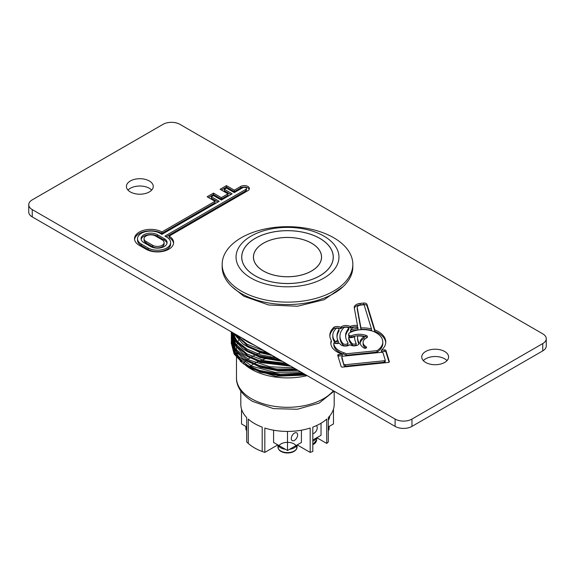 <?xml version="1.0" encoding="UTF-8"?>
<svg xmlns="http://www.w3.org/2000/svg" width="575" height="575" viewBox="0 0 575 575"><rect width="100%" height="100%" fill="white"/><g stroke="black" fill="none" stroke-linecap="round" stroke-linejoin="round"><path stroke-width="0.86" d="M332.817 335.419L332.817 336.878A23.424 13.52 0 0 0 335.009 342.599A2.257 1.301 0 0 0 335.39 342.887A2.257 1.301 0 0 0 338.373 342.988L338.373 341.528A32.107 18.537 180 0 1 336.964 336.095A32.107 18.537 180 0 1 339.02 329.576A3.924 2.264 0 0 0 339.02 329.54A3.924 2.264 0 0 0 338.639 328.562A2.02 1.164 0 0 0 336.267 328.354A23.424 13.52 0 0 0 332.817 335.419A23.424 13.52 0 0 0 335.009 341.133A2.257 1.301 0 0 0 335.39 341.421A2.257 1.301 0 0 0 338.373 341.528M335.009 342.599L335.009 341.133M339.947 336.095L339.947 337.561A29.124 16.812 0 0 0 342.822 344.835A2.645 1.531 0 0 0 343.404 345.352A2.645 1.531 0 0 0 346.294 345.683A2.645 1.531 0 0 0 347.925 344.267L347.925 342.808A2.645 1.531 0 0 0 347.738 342.24A29.584 17.078 180 0 1 345.618 335.886A29.584 17.078 180 0 1 345.719 334.456A6.706 3.874 180 0 1 345.69 334.097A6.706 3.874 180 0 1 346.128 332.724A29.584 17.078 180 0 1 348.723 328.26A3.019 1.739 0 0 0 343.821 327.721A29.124 16.812 0 0 0 339.947 336.095A29.124 16.812 0 0 0 342.822 343.376A2.645 1.531 0 0 0 343.404 343.886A2.645 1.531 0 0 0 346.294 344.217A2.645 1.531 0 0 0 347.925 342.808M342.822 344.835L342.822 343.376M348.716 337.331L348.716 338.797A26.601 15.36 0 0 0 352.317 345.187A2.372 1.373 0 0 0 352.374 345.216A2.372 1.373 0 0 0 356.177 344.856L356.177 343.39A40.998 23.668 180 0 1 354.567 336.813A40.998 23.668 180 0 1 354.567 336.662A9.832 5.678 0 0 0 353.28 337.137A4.327 2.494 180 0 1 349.111 337.475A6.706 3.874 180 0 1 348.716 337.331A26.601 15.36 0 0 0 352.317 343.721A2.372 1.373 0 0 0 352.374 343.757A2.372 1.373 0 0 0 356.177 343.39M352.317 345.187L352.317 343.721M333.802 343.153L333.802 344.368A19.104 11.026 0 0 0 333.802 344.49A19.104 11.026 0 0 0 339.401 352.288A19.104 11.026 0 0 0 343.678 354.15A12.068 6.965 180 0 1 346.251 355.249L376.999 352.116L376.999 350.657A22.432 12.952 0 0 0 382.799 341.967A22.432 12.952 0 0 0 373.153 331.329A18.961 10.947 0 0 0 349.003 333.213A3.723 2.149 0 0 0 348.673 334.097L348.673 335.563A3.723 2.149 0 0 0 349.765 337.079A3.723 2.149 0 0 0 349.995 337.202A1.193 0.69 0 0 0 351.483 337.223A12.822 7.403 180 0 1 365.757 336.77A2.674 1.545 180 0 1 367.159 337.482M348.673 334.097A3.723 2.149 0 0 0 349.765 335.62A3.723 2.149 0 0 0 349.995 335.743A1.193 0.69 0 0 0 351.483 335.764A12.822 7.403 180 0 1 365.757 335.311A2.674 1.545 180 0 1 367.475 336.749A2.674 1.545 180 0 1 366.318 338.021A10.767 6.217 0 0 0 363.084 342.463A10.767 6.217 0 0 0 366.16 346.811A1.495 0.862 180 0 1 366.584 347.408A1.495 0.862 180 0 1 365.664 348.206A1.495 0.862 180 0 1 364.04 348.019A1.495 0.862 180 0 1 364.025 348.012A13.75 7.935 180 0 1 360.101 342.463A13.75 7.935 180 0 1 364.234 336.792A9.832 5.678 0 0 0 357.571 336.073A38.015 21.943 0 0 0 357.549 336.813A38.015 21.943 0 0 0 359.044 342.916A4.787 2.76 180 0 1 359.095 343.297A4.787 2.76 180 0 1 358.857 344.152A5.355 3.091 180 0 1 350.268 344.971A5.355 3.091 180 0 1 349.852 344.705A5.628 3.249 180 0 1 341.298 345.108A5.628 3.249 180 0 1 340.091 344.073A32.107 18.537 180 0 1 339.408 343.182A5.24 3.026 180 0 1 333.802 342.908A19.104 11.026 0 0 0 333.802 343.031A19.104 11.026 0 0 0 339.401 350.829A19.104 11.026 0 0 0 343.678 352.683A12.068 6.965 180 0 1 346.251 353.783L376.999 350.657M341.895 358.247A1.193 0.69 0 0 0 341.873 358.369A1.193 0.69 0 0 0 341.895 358.491L344.066 365.614A1.193 0.69 0 0 0 344.396 365.98A1.193 0.69 0 0 0 345.453 366.174L384.229 362.221A1.193 0.69 0 0 0 385.221 361.546A1.193 0.69 0 0 0 385.2 361.423L385.2 360.202M344.066 364.155A1.193 0.69 0 0 0 344.396 364.521A1.193 0.69 0 0 0 345.453 364.708L384.229 360.762A1.193 0.69 0 0 0 385.221 360.087A1.193 0.69 0 0 0 385.2 359.964L383.022 352.842A1.193 0.69 0 0 0 381.642 352.281L342.858 356.227A1.193 0.69 0 0 0 341.873 356.91A1.193 0.69 0 0 0 341.895 357.025L344.066 365.614M338.014 356.241A1.193 0.69 0 0 1 338.711 356.011L342.24 355.652L342.24 354.193L338.711 354.552A1.193 0.69 0 0 0 337.726 355.228A1.193 0.69 0 0 0 337.748 355.35L341.162 366.548A1.193 0.69 0 0 0 341.493 366.915A1.193 0.69 0 0 0 342.549 367.102L388.377 362.437A1.193 0.69 0 0 0 389.368 361.761A1.193 0.69 0 0 0 389.347 361.639L385.926 350.448A1.193 0.69 0 0 0 384.546 349.887L381.397 350.211A25.415 14.67 0 0 0 385.782 341.967A25.415 14.67 0 0 0 374.807 329.892L367.03 304.448A2.983 1.725 0 0 0 363.58 303.047L360.166 303.399A7.159 4.133 0 0 0 354.243 307.467A7.159 4.133 0 0 0 354.286 307.898L357.506 325.579A8.057 4.65 0 0 0 350.829 326.205A29.584 17.078 0 0 0 350.369 326.607A6.002 3.464 0 0 0 341.399 326.693A32.107 18.537 0 0 0 340.759 327.355A5.003 2.889 0 0 0 334.068 327.139A26.407 15.245 0 0 0 329.834 335.419A26.407 15.245 0 0 0 331.293 340.414A22.087 12.751 0 0 0 330.819 343.031A22.087 12.751 0 0 0 337.288 352.044A22.087 12.751 0 0 0 342.24 354.193M149.327 180.974A13.426 7.748 0 0 0 134.694 179.299A13.426 7.748 0 0 0 126.407 186.458A13.426 7.748 0 0 0 130.338 191.942A13.426 7.748 0 0 0 144.972 193.617A13.426 7.748 0 0 0 153.259 186.458A13.426 7.748 0 0 0 149.327 180.974M127.995 190.109A13.426 7.748 180 0 1 149.327 188.284A13.426 7.748 180 0 1 151.671 190.109M444.662 351.49A13.426 7.748 0 0 0 430.028 349.808A13.426 7.748 0 0 0 421.741 356.967A13.426 7.748 0 0 0 425.673 362.451A13.426 7.748 0 0 0 440.306 364.133A13.426 7.748 0 0 0 448.593 356.967A13.426 7.748 0 0 0 444.662 351.49M423.329 360.626A13.426 7.748 180 0 1 444.662 358.793A13.426 7.748 180 0 1 447.005 360.626M542.757 333.831L179.91 124.344A11.931 6.893 0 0 0 163.034 124.344L32.243 199.856A11.931 6.893 0 0 0 28.75 204.729A11.931 6.893 0 0 0 32.243 209.602L395.09 419.082A11.931 6.893 0 0 0 411.966 419.082L542.757 343.57A11.931 6.893 0 0 0 546.25 338.697A11.931 6.893 0 0 0 542.757 333.831M169.136 236.124L247.911 190.641A5.11 2.947 0 0 0 249.406 188.55A5.11 2.947 0 0 0 246.258 185.826A5.11 2.947 0 0 0 240.688 186.465L234.298 190.16L226.442 185.617L220.103 189.283L227.959 193.818L221.339 197.642L213.476 193.107L207.137 196.765L215 201.3L161.913 231.948A16.193 9.351 0 0 0 144.354 230.108A16.193 9.351 0 0 0 134.528 238.704A16.193 9.351 0 0 0 139.265 245.317L145.978 249.191A16.193 9.351 180 0 0 163.631 251.217A16.193 9.351 180 0 0 173.628 242.585A16.193 9.351 180 0 0 169.136 236.124L169.136 237.583A16.193 9.351 180 0 1 173.578 243.311M546.25 338.697L546.25 346.006A11.931 6.893 180 0 1 542.757 350.879L542.757 343.57M411.966 419.082L411.966 426.391L542.757 350.879M411.966 426.391A11.931 6.893 180 0 1 395.09 426.391L395.09 419.082M32.243 209.602L32.243 216.904L395.09 426.391M32.243 216.904A11.931 6.893 180 0 1 28.75 212.031L28.75 204.729M389.074 362.214L385.926 351.907A1.193 0.69 0 0 0 384.546 351.347L381.397 351.67L381.397 350.211M330.855 343.757A22.087 12.751 0 0 1 331.293 341.873L331.293 340.414M357.506 325.579L357.506 327.046A8.057 4.65 0 0 0 350.829 327.671A29.584 17.078 0 0 0 350.369 328.066A6.002 3.464 0 0 0 341.399 328.16A32.107 18.537 0 0 0 340.759 328.814A5.003 2.889 0 0 0 334.068 328.598L334.068 327.139M334.068 328.598A26.407 15.245 0 0 0 329.863 336.152M340.759 328.814L340.759 327.355M341.399 328.16L341.399 326.693M350.369 328.066L350.369 326.607M350.829 327.671L350.829 326.205M385.753 342.7A25.415 14.67 0 0 0 374.807 331.351L367.03 305.907A2.983 1.725 0 0 0 363.58 304.513L360.166 304.858A7.159 4.133 0 0 0 354.344 308.236M374.807 331.351L374.807 329.892M336.993 336.828A32.107 18.537 180 0 1 339.02 331.035A3.924 2.264 0 0 0 339.02 330.999A3.924 2.264 0 0 0 339.02 330.956M345.719 335.203A6.706 3.874 180 0 1 346.128 334.183A29.584 17.078 180 0 1 348.723 329.727L348.723 328.26M345.64 336.619A29.584 17.078 180 0 1 345.719 335.915L345.719 334.456M350.506 330.172L350.506 331.638A21.943 12.672 180 0 1 357.988 329.712L357.858 327.52A5.067 2.925 0 0 0 352.942 327.477A26.601 15.36 0 0 0 350.506 330.172A21.943 12.672 180 0 1 357.988 328.253M376.999 352.116A22.432 12.952 0 0 0 382.799 343.426L382.799 341.967M357.549 336.813L357.549 338.272A38.015 21.943 0 0 0 358.901 344.073M360.158 343.196A13.75 7.935 180 0 1 364.234 338.251L364.234 336.792M363.084 342.463L363.084 343.922A10.767 6.217 0 0 0 365.923 348.127M357.255 308.674A4.176 2.408 0 0 0 357.233 308.933A4.176 2.408 0 0 0 357.255 309.185L360.942 329.432A21.943 12.672 180 0 1 371.464 330.345L371.464 328.886L364.097 304.743L360.683 305.095A4.176 2.408 0 0 0 357.233 307.467A4.176 2.408 0 0 0 357.255 307.718L360.942 327.966A21.943 12.672 180 0 1 371.464 328.886M360.942 329.432L360.942 327.966M346.251 355.249L346.251 353.783M359.044 343.678L359.044 342.916M365.757 336.77L365.757 335.311M346.128 334.183L346.128 332.724M339.02 331.035L339.02 329.576M160.058 233.313A13.211 7.626 0 0 0 145.662 231.66A13.211 7.626 0 0 0 137.511 238.704A13.211 7.626 0 0 0 141.378 244.102L148.091 247.976A13.211 7.626 180 0 0 162.488 249.629A13.211 7.626 180 0 0 170.638 242.585A13.211 7.626 180 0 0 166.772 237.188L164.917 236.117L245.805 189.419A2.127 1.229 0 0 0 246.423 188.55A2.127 1.229 0 0 0 245.115 187.421A2.127 1.229 0 0 0 242.801 187.687L234.298 192.589L226.442 188.054L224.322 189.283L232.178 193.818L221.339 200.078L213.476 195.543L211.356 196.765L219.219 201.3L161.913 234.384L160.058 233.313M137.511 238.704L137.511 240.17A13.211 7.626 0 0 0 141.378 245.561L141.378 244.102M170.638 242.585L170.638 244.044A13.211 7.626 180 0 1 162.488 251.088A13.211 7.626 180 0 1 148.091 249.435L141.378 245.561M166.182 236.85L245.805 190.886A2.127 1.229 0 0 0 246.423 190.016L246.423 188.55M230.913 194.544L224.322 190.742L224.322 189.283M217.947 202.033L211.356 198.224L211.356 196.765M215 201.3L215 202.759L161.913 233.414L161.913 231.948M161.913 233.414A16.193 9.351 0 0 0 144.943 231.43A16.193 9.351 0 0 0 134.572 239.437M227.959 193.818L227.959 195.277L221.339 199.101L213.476 194.566L208.409 197.498M213.476 194.566L213.476 193.107M221.339 199.101L221.339 197.642M249.248 189.283A5.11 2.947 0 0 0 245.654 187.17A5.11 2.947 0 0 0 240.688 187.932L234.298 191.619L226.442 187.083L221.368 190.009M226.442 187.083L226.442 185.617M234.298 191.619L234.298 190.16M164.256 238.639L157.543 234.765A9.653 5.57 0 0 0 147.028 233.558A9.653 5.57 0 0 0 141.062 238.704A9.653 5.57 0 0 0 143.894 242.65L150.607 246.524A9.653 5.57 180 0 0 161.129 247.732A9.653 5.57 180 0 0 167.088 242.585A9.653 5.57 180 0 0 164.256 238.639L164.256 240.106L157.543 236.224A9.653 5.57 0 0 0 147.617 234.888A9.653 5.57 0 0 0 141.148 239.437M164.256 240.106A9.653 5.57 180 0 1 167.002 243.311M155.437 235.98A6.67 3.853 0 0 0 148.163 235.146A6.67 3.853 0 0 0 144.045 238.704A6.67 3.853 0 0 0 146 241.428L152.713 245.302A6.67 3.853 180 0 0 159.987 246.143A6.67 3.853 180 0 0 164.105 242.585A6.67 3.853 180 0 0 162.15 239.861L155.437 235.98M144.045 238.704L144.045 240.17A6.67 3.853 0 0 0 146 242.894L146 241.428M164.105 242.585L164.105 244.044A6.67 3.853 180 0 1 159.987 247.602A6.67 3.853 180 0 1 152.713 246.768L146 242.894M231.373 341.133L231.265 343.088L235.434 355.055L247.732 365.427L259.382 370.393L280.104 374.16L302.507 372.938M231.265 343.088L234.126 354.042L242.787 363.242L247.732 366.404L259.382 371.364L280.78 375.173L303.794 373.685M240.745 337.281L247.732 342.046L254.667 345.316M234.018 333.399L247.732 345.942L259.382 350.901L268.252 353.165M233.27 332.968L242.787 343.757L247.732 346.912L259.382 351.878L270.71 354.581M231.617 332.012L236.778 342.147L247.732 350.815L259.382 355.774L279.198 359.483M231.272 333.831L231.423 331.904L234.895 340.644L242.787 348.63L247.732 351.785L259.382 356.752L281.089 360.575M231.33 331.847L231.265 333.342L235.434 345.316L247.732 355.681L259.382 360.647L288.032 364.579M231.265 333.342L234.126 344.303L242.787 353.496L247.732 356.658L259.382 361.625L289.642 365.513M231.373 336.267L231.265 338.215L235.434 350.189L247.732 360.554L259.382 365.52L276.647 369.006L295.679 368.999M231.265 338.215L234.126 349.176L242.787 358.369L247.732 361.531L259.382 366.491L277.351 370.048L297.103 369.818M232.228 332.364L231.933 333.342M231.804 333.831L231.43 335.778M232.516 332.53L232.07 333.831M231.933 334.319L231.502 336.267M231.43 336.749L231.272 338.704M307.158 375.626A51.017 29.454 180 0 1 251.426 369.272L240.3 361.258M306.195 375.065L275.677 376.273L249.011 367.878M277.804 444.899L264.823 452.388A46.69 26.953 180 0 1 262.186 451.476L262.186 427.117A46.69 26.953 180 0 1 254.488 423.531A46.69 26.953 180 0 1 248.271 419.089L248.271 443.447A46.69 26.953 180 0 1 246.689 441.923L246.689 417.565A46.69 26.953 180 0 1 240.81 404.469L240.81 390.978M264.823 452.388L264.823 428.03A46.69 26.953 180 0 0 310.177 428.03L310.177 452.388L297.196 444.899M334.19 391.23L334.19 404.469A46.69 26.953 180 0 1 328.311 417.565L328.311 441.923A46.69 26.953 180 0 1 326.729 443.447L326.729 419.089A46.69 26.953 180 0 1 312.814 427.117L312.814 451.476A46.69 26.953 180 0 1 310.177 452.388M263.451 270.983A34.011 19.636 0 0 0 300.517 275.238A34.011 19.636 0 0 0 321.511 257.097A34.011 19.636 0 0 0 311.549 243.211A34.011 19.636 0 0 0 274.483 238.956A34.011 19.636 0 0 0 253.489 257.097A34.011 19.636 0 0 0 263.451 270.983M311.592 243.189A34.069 19.672 0 0 0 274.462 238.927A34.069 19.672 0 0 0 253.431 257.097A34.069 19.672 0 0 0 263.408 271.005A34.069 19.672 0 0 0 300.538 275.274A34.069 19.672 0 0 0 321.569 257.097A34.069 19.672 0 0 0 311.592 243.189M255.163 275.77A45.734 26.407 0 0 0 305.002 281.491A45.734 26.407 0 0 0 333.234 257.097A45.734 26.407 0 0 0 319.837 238.424A45.734 26.407 0 0 0 269.998 232.702A45.734 26.407 0 0 0 241.766 257.097A45.734 26.407 0 0 0 255.163 275.77M319.88 238.402A45.792 26.436 0 0 0 269.977 232.674A45.792 26.436 0 0 0 241.708 257.097A45.792 26.436 0 0 0 255.12 275.792A45.792 26.436 0 0 0 305.023 281.527A45.792 26.436 0 0 0 333.292 257.097A45.792 26.436 0 0 0 319.88 238.402M251.11 278.106A51.462 29.713 0 0 0 323.89 278.106A51.462 29.713 0 0 0 323.89 236.088A51.462 29.713 0 0 0 251.11 236.088A51.462 29.713 0 0 0 251.11 278.106M241.299 291.079A65.334 37.72 0 0 0 312.505 299.259A65.334 37.72 0 0 0 352.834 264.407A65.334 37.72 0 0 0 333.701 237.734A65.334 37.72 0 0 0 262.495 229.554A65.334 37.72 0 0 0 222.166 264.407A65.334 37.72 0 0 0 241.299 291.079M222.166 264.407L222.166 266.843A65.334 37.72 0 0 0 241.299 293.516A65.334 37.72 0 0 0 312.505 301.688A65.334 37.72 0 0 0 352.834 266.843L352.834 264.407M248.688 367.562A46.69 26.953 180 0 1 249.155 367.166M249.895 366.57A46.69 26.953 180 0 1 253.252 364.227M254.208 363.644A46.69 26.953 180 0 1 258.613 361.373M259.893 360.805A46.69 26.953 180 0 1 266.153 358.57M268.144 358.017A46.69 26.953 180 0 1 274.347 356.68M250.247 368.568A51.017 29.454 180 0 1 245.115 364.838M241.766 361.488A51.017 29.454 180 0 1 237.195 353.345M236.857 351.979A51.017 29.454 180 0 1 236.483 348.443A51.017 29.454 180 0 1 236.505 347.667M236.569 346.768A51.017 29.454 180 0 1 237.18 343.584M237.41 342.865A51.017 29.454 180 0 1 238.546 340.156M238.884 339.509A51.017 29.454 180 0 1 240.422 337.094M236.426 356.342L232.393 345.518M232.127 343.757L231.991 339.573M233.953 334.262A56.235 32.466 0 0 0 233.68 334.765M234.097 351.052L237.044 357.068M243.627 363.846L260.425 372.269L281.815 375.964L304.657 374.181M234.895 333.902L234.665 334.456M234.435 335.067L233.694 337.697M243.627 358.973L260.425 367.396L278.422 370.875L298.13 370.415M233.565 333.55L233.371 337.065M233.464 338.229L237.044 347.322M243.627 354.099L260.425 362.523L290.828 366.203M233.464 333.356L237.044 342.456M243.627 349.226L260.425 357.657L282.476 361.38M234.988 333.96L237.044 337.582M243.627 344.353L260.425 352.784L272.385 355.551M243.627 339.487L257.269 346.826M233.716 333.831L232.774 335.778M232.58 336.267L231.933 338.215M231.804 338.704L231.43 340.652M231.933 339.185L231.502 341.133M231.43 341.622L231.272 343.57M326.729 443.447L316.811 437.719M254.488 447.889A46.69 26.953 180 0 1 248.271 443.447L248.271 419.089A46.69 26.953 180 0 0 254.488 423.531A46.69 26.953 180 0 0 262.186 427.117L262.186 451.476A46.69 26.953 180 0 1 254.488 447.889M294.457 440.393A4.478 2.58 -60 0 1 292.222 440.608A4.478 2.58 -60 0 1 291.532 437.029A4.478 2.58 -60 0 1 294.457 433.083A4.478 2.58 -60 0 1 296.693 432.86A4.478 2.58 -60 0 1 297.383 436.447A4.478 2.58 -60 0 1 294.457 440.393M287.5 431.423L287.5 450.498L301.415 442.463L301.415 430.201M287.5 450.498L273.585 442.463L273.585 430.201M328.311 426.938L333.471 423.955L333.471 409.192M329.662 416.056A4.478 2.58 -60 0 1 328.311 420.196M316.315 425.68A4.478 2.58 -60 0 1 316.998 429.266A4.478 2.58 -60 0 1 314.072 433.212A4.478 2.58 -60 0 1 312.814 433.636M312.814 440.026L321.03 435.282L321.03 423.229M246.689 426.938L241.529 423.955L241.529 409.192M328.339 430.732A9.207 5.312 180 0 1 328.311 430.79A9.545 5.513 180 0 0 329.101 428.583L328.311 430.955M328.871 426.614A9.545 5.513 180 0 1 328.311 427.606M315.905 442.06A9.207 5.312 180 0 1 313.627 444.238A9.207 5.312 180 0 1 312.814 444.655L316.66 439.904A9.545 5.513 180 0 1 312.814 444.331M316.437 437.934A9.545 5.513 180 0 1 312.814 441.169M292.222 435.448A4.772 2.753 180 0 1 291.856 436.159M296.29 449.24A9.207 5.312 180 0 1 294.005 451.418A9.207 5.312 180 0 1 291.475 452.453A9.207 5.312 180 0 1 278.322 447.257A9.207 5.312 180 0 1 292.697 443.275A9.207 5.312 180 0 1 291.475 452.453A9.207 5.312 180 0 1 283.525 452.453L283.525 452.453A9.207 5.312 180 0 1 280.995 451.418A9.207 5.312 180 0 1 278.71 449.24M296.822 445.115A9.545 5.513 180 0 1 289.563 449.305M285.437 449.305A9.545 5.513 180 0 1 280.751 447.824A9.545 5.513 180 0 1 278.178 445.115M245.899 426.478L245.899 428.583A9.545 5.513 180 0 0 246.689 430.776A9.207 5.312 180 0 1 246.661 430.732M246.689 427.606A9.545 5.513 180 0 1 246.129 426.614M233.371 333.177L232.516 335.132M232.336 335.613L231.761 337.568M231.653 338.05L231.351 339.998M231.308 340.486L236.188 354.732L251.843 366.189L274.979 372.377L300.739 371.917M338.869 352.87L339.329 352.245M231.897 332.17L231.761 332.695M231.653 333.184L231.351 335.124M231.308 335.613L235.484 348.939L249.155 360.007L269.819 366.749L293.71 367.863M231.265 331.811L235.276 343.771L246.998 353.956L264.708 360.812L285.782 363.285M231.991 332.228L237.216 341.327L247.027 349.104L260.533 354.818L276.503 357.93M335.915 341.651L337.288 340.184M235.391 334.19L247.056 344.245L264.565 351.037M366.16 348.012L366.16 346.811M385.926 351.907L385.926 350.448M384.546 351.347L384.546 349.887M338.711 356.011L338.711 354.552M360.166 304.858L360.166 303.399M363.58 304.513L363.58 303.047M367.03 305.907L367.03 304.448M384.229 362.221L384.229 360.762M345.453 366.174L345.453 364.708M341.895 358.491L341.895 357.025M357.255 309.185L357.255 307.718M343.678 354.15L343.678 352.683M351.483 337.223L351.483 335.764M349.995 337.202L349.995 335.743M148.091 249.435L148.091 247.976M245.805 190.886L245.805 189.419M240.688 187.932L240.688 186.465M157.543 236.224L157.543 234.765M152.713 246.768L152.713 245.302M334.061 391.158L319.118 403.125L297.39 409.249L273.506 408.645L252.662 401.422C240.487 394.22 236.181 384.819 236.483 377.861A51.017 29.454 0 0 0 251.426 398.691A51.017 29.454 0 0 0 333.363 390.756M265.168 351.382A51.017 29.454 0 0 0 263.12 351.993M261.503 352.518A51.017 29.454 0 0 0 256.112 354.646M254.962 355.178A51.017 29.454 0 0 0 250.93 357.327M250.039 357.873A51.017 29.454 0 0 0 246.862 360.058M246.15 360.611A51.017 29.454 0 0 0 243.606 362.854M297.045 444.985L297.045 447.084A9.545 5.513 180 0 1 291.151 452.18A9.545 5.513 180 0 1 280.751 450.987A9.545 5.513 180 0 1 277.955 447.084L277.955 444.985M333.802 344.49L333.802 343.031M385.221 361.546L385.221 360.087M341.873 358.369L341.873 356.91M357.233 308.933L357.233 307.467M339.02 330.999L339.02 329.54M321.511 258.261L321.511 257.097M333.234 257.097L333.234 258.448M241.766 257.097L241.766 258.448M253.489 258.261L253.489 257.097M236.483 377.861L236.483 357.391M236.483 356.414L236.483 352.518M236.483 351.541L236.483 348.443M242.787 338.883L244.425 340.084M242.787 343.757L244.425 344.957M242.787 348.63L244.425 349.83M242.787 353.496L244.425 354.703M242.787 358.369L244.425 359.576M242.787 363.242L244.425 364.442M231.847 286.602L243.814 296.218L268.647 304.994L297.483 306.238L324.192 299.697L343.153 286.602M329.101 426.478L329.101 428.583M316.66 437.805L316.66 439.904M297.045 447.084C297.016 449.449 295.162 451.238 291.475 452.453A14.914 14.914 0 0 1 283.525 452.453L280.938 451.397C279.349 450.599 278.35 449.168 277.955 447.084M246.689 430.955L245.899 428.583"/></g></svg>
